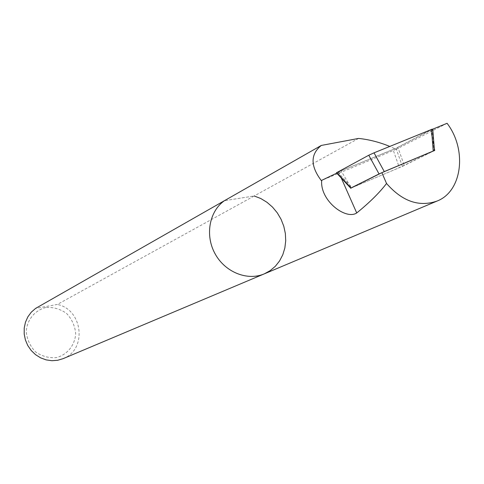 <?xml version="1.0" encoding="UTF-8"?>
<svg xmlns="http://www.w3.org/2000/svg" width="484" height="484" viewBox="0 0 484 484"><rect width="100%" height="100%" fill="white"/><g stroke="black" fill="none" stroke-linecap="round" stroke-linejoin="round"><path stroke-width="0.36" stroke-dasharray="2.42 1.81" d="M264.252 273.883L270.211 270.623L275.366 266.254L279.601 260.894L282.801 254.729L284.858 247.953L285.717 240.79L285.354 233.469L283.781 226.216L281.059 219.258L277.265 212.821L272.528 207.11L266.98 202.294L260.809 198.537L254.209 195.966L224.449 200.678L254.209 195.966L57.348 304.442L35.592 308.405M358.608 138.43L254.209 195.966M447.071 123.293L396.148 149.284L389.729 146.404M396.148 149.284L321.285 180.556M432.744 129.161L396.033 148.237L341.075 170.858L336.761 173.151M434.257 148.074L430.603 130.045M434.735 150.439L402.373 166.405L351.305 187.937L341.075 170.858M402.373 166.405L396.033 148.237M397.866 147.263L432.266 129.155L433.997 150.802L399.361 167.676L393.002 149.477L397.866 147.263L404.261 165.474M336.773 172.6L393.002 149.477M337.735 172.225L352.037 187.629L399.361 167.676M434.475 150.808L433.997 150.802M352.037 187.629L351.384 187.901M45.78 307.515C34.854 310.286 27.104 319.694 26.227 331.407C26.977 339.266 30.062 346.078 35.489 351.844C41.939 356.321 48.945 358.233 56.513 357.591C67.415 354.627 74.947 345.146 75.71 333.591C74.935 325.847 71.886 319.131 66.568 313.432C60.24 308.961 53.313 306.989 45.78 307.515M63.138 358.644C87.362 349.708 82.891 309.506 57.348 304.442M341.25 177.985L338.673 172.153"/><path stroke-width="0.73" d="M264.252 273.883L63.138 358.644L57.638 360.29L51.879 360.707L46.101 359.878L40.565 357.833L35.52 354.651L31.188 350.483L27.763 345.503L25.398 339.931L24.2 334.027L24.218 328.037L25.452 322.241L27.836 316.881L31.266 312.204L35.592 308.405L321.291 145.442C310.347 154.287 310.347 165.988 321.285 180.556L321.703 180.338C319.845 200.703 345.897 220.25 356.72 212.966L341.25 177.985M434.257 148.074L434.735 150.439L381.864 172.673L386.534 183.472C402.307 201.447 419.174 207.297 437.125 201.029L264.312 273.859C247.354 281.18 225.012 272.202 215.029 253.689C204.865 235.266 209.263 211.308 224.449 200.678C209.263 211.308 204.865 235.266 215.029 253.689C225.012 272.202 247.354 281.18 264.312 273.859L270.211 270.623L275.366 266.254L279.601 260.894L282.801 254.729L284.858 247.953L285.717 240.79L285.354 233.469L283.781 226.216L281.059 219.258L277.265 212.821L272.528 207.11L266.98 202.294L260.809 198.537L254.209 195.966M389.729 146.404C379.371 142.169 368.996 139.507 358.608 138.43L321.291 145.442M437.125 201.029C462.377 191.319 467.248 149.61 447.071 123.293L432.744 129.161M386.534 183.472C379.644 192.59 369.703 202.421 356.72 212.966M336.761 173.151L321.703 180.338M381.864 172.673L351.299 187.931M432.266 129.155L374.023 152.835L368.772 155.231L336.773 172.6M431.492 129.301L433.228 151.02L384.284 171.596L374.023 152.835M368.772 155.231L379.051 173.95L351.033 187.955L336.683 172.504M433.228 151.02L434.45 150.56L432.744 129.131M379.051 173.95L384.284 171.596M351.384 187.901L351.033 187.955M350.839 188.312L336.507 172.879"/></g></svg>
